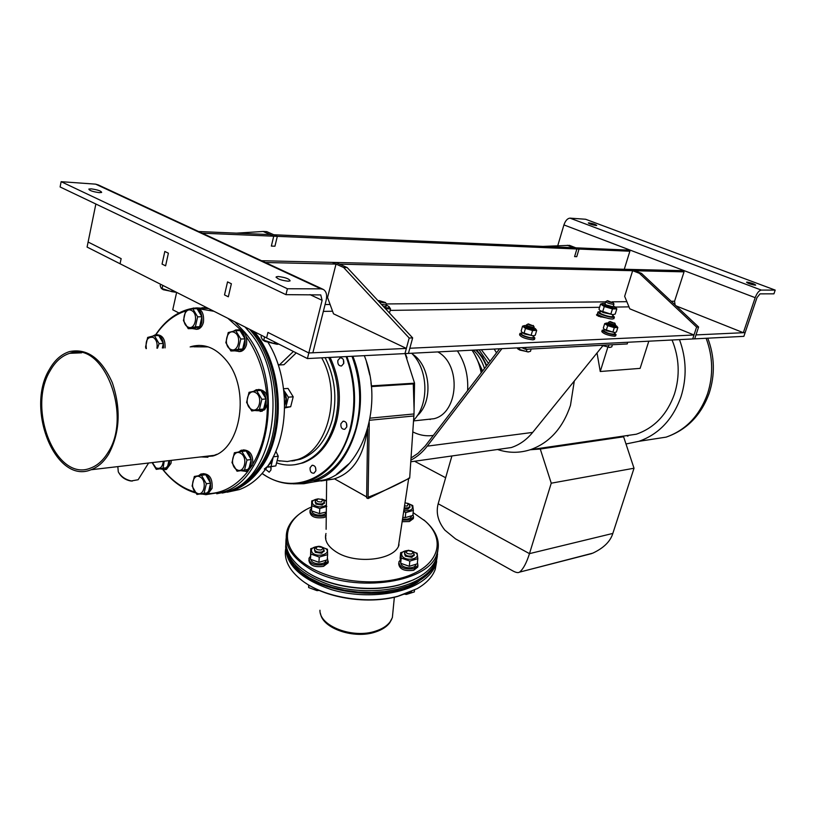 <?xml version="1.0" encoding="UTF-8"?>
<svg xmlns="http://www.w3.org/2000/svg" width="816" height="816" viewBox="0 0 816 816"><rect width="100%" height="100%" fill="white"/><g stroke="black" fill="none" stroke-linecap="round" stroke-linejoin="round"><path stroke-width="1.22" d="M198.614 231.52L270.188 234.61L273.727 236.191L271.351 246.085L273.727 236.191L277.318 236.344L274.941 246.208L271.351 246.085L274.941 246.208L277.318 236.344L273.788 234.763L573.689 247.738L576.881 248.982L574.597 256.601L576.749 256.683L574.597 256.601L576.881 248.982L579.034 249.074L569.497 245.361L542.895 246.412M629.881 251.216L626.78 250.033L575.841 247.829L579.034 249.074L576.749 256.683L579.034 249.074L629.881 251.216L624.271 269.27M202.184 233.182L273.727 236.191L263.16 231.469L266.761 231.632L277.318 236.344L576.881 248.982L567.334 245.269M632.655 270.698L339.558 264.16L335.784 262.477L347.167 267.566L412.651 337.895L409.193 338.018L404.96 353.593L692.692 338.956L696.599 327.083L698.598 327.002L694.702 338.854L692.692 338.956L693.998 334.999L629.789 308.836L624.658 296.32L632.655 270.698L629.299 269.392L639.418 273.329L696.599 327.083M412.651 337.895L408.428 353.42L409.836 348.248L693.998 334.999M671.18 301.267L674.567 301.226L684.043 271.85L634.736 270.749L631.38 269.443L332.234 262.395L343.638 267.495L409.193 338.018M347.167 267.566L343.638 267.495M265.343 262.507L336.019 264.088L327.553 297.493L333.509 313.813L406.368 348.412L404.96 353.593L307.408 358.561L322.106 300.319L320.749 294.923L285.957 294.658L60.109 186.966L61.139 181.682L287.405 288.752L285.957 294.658M99.307 192.647C92.759 191.719 89.281 190.526 88.852 189.057L91.229 188.863C97.747 189.791 101.225 190.985 101.643 192.443L99.307 192.647M288.221 281.224C280.939 280.327 276.95 278.858 276.236 276.828L278.164 276.502C285.416 277.399 289.394 278.868 290.108 280.888L288.221 281.224M164.822 251.45L168.392 253.184L165.607 265.843L162.058 264.088L164.822 251.45L162.058 264.088L165.607 265.843L168.392 253.184L164.822 251.45M224.512 294.913L227.542 281.897L231.377 283.754L228.327 296.8L224.512 294.913L228.327 296.8L231.377 283.754L227.542 281.897L224.512 294.913M406.368 348.412L308.815 352.961L267.944 332.428L266.608 337.916L267.944 332.428L308.815 352.961L312.865 352.777L326.155 300.298C327.277 295.096 326.38 291.496 323.452 289.496L320.933 288.844L287.405 288.752M307.408 358.561L87.088 247.075L88.108 242.036L121.145 258.641L120.064 263.762L121.145 258.641L88.108 242.036L95.86 204.01M322.748 289.16L98.287 184.926L95.635 184.151L61.139 181.682M684.043 271.85L680.779 270.606L631.38 269.443L641.488 273.37L639.418 273.329M641.488 273.37L698.598 327.002M747.058 282.122C751.363 282.846 754.249 283.835 755.708 285.1L755.239 285.192C750.914 284.468 748.027 283.478 746.569 282.214L747.058 282.122M588.989 222.87C593.038 223.584 595.619 224.451 596.731 225.461L596.068 225.532C592.018 224.818 589.427 223.951 588.316 222.941L588.989 222.87M676.168 305.939L743.345 332.704L745.13 332.622L743.876 336.345L694.702 338.854L695.997 334.907L745.13 332.622L756.973 297.656L760.022 293.862L773.925 293.842L775.2 290.108L585.623 219.259L569.986 218.137L761.308 290.078L775.2 290.108M557.756 245.718L563.917 224.92C565.427 220.657 567.446 218.392 569.986 218.137M743.345 332.704L755.188 297.667C756.962 293.056 759.002 290.527 761.308 290.078M263.16 231.469L236.446 233.152M596.894 315.455L597.159 314.619L596.465 314.782L598.485 316.271L605.788 317.791M597.159 314.619L598.128 314.599M674.567 301.226L675.077 304.929M336.019 264.088L332.234 262.395L261.497 260.722M407.021 357.918L405.348 353.573M370.138 418.149L413.998 413.957L414.538 383.846L371.392 386.6M413.763 383.724L414.538 383.846M413.008 383.602L371.362 386.254M367.649 428.941L366.619 497.882L368.067 498.566L409.683 478.074L413.998 413.957M369.25 422.627L368.067 498.566M371.321 385.856L370.974 382.735M369.77 375.044L366.404 361.682M310.845 482.348L323.789 480.236L328.175 478.666M336.488 474.331L349.095 463.621M371.433 385.866L414.569 383.183L405.062 353.593M320.984 481.012L333.632 479.063C352.012 473.555 363.171 457.439 367.129 430.715M413.579 420.301C429.44 404.522 428.451 369.23 411.621 353.257M412.284 383.326L411.437 383.52M413.998 414.089L414.416 390.578M413.783 383.897L413.702 383.234M414.079 409.081L413.273 383.673L411.743 384.02M366.629 496.934L334.417 478.798L366.629 496.873M367.547 435.938L367.567 429.257M325.849 537.907L325.757 539.6M398.738 545.527L398.922 543.997M408.724 478.145L407.796 478.992C395.811 485.551 382.571 491.63 368.087 497.24M305.378 571.078L308.254 572.965C331.072 587.591 370.852 592.855 399.391 584.929L413.6 579.809M286.181 538.132C284.651 548.882 289.935 559.052 302.012 568.66L307.601 572.516C330.715 587.336 371.045 592.671 399.973 584.644C419.699 579.013 431.878 570.2 436.499 558.215L437.886 550.453M305.276 510.184C296.086 515.447 290.139 521.852 287.426 529.4C283.274 543.109 290.098 555.849 307.907 567.62C347.718 594.385 429.287 584.46 437.029 553.432C440.579 542.242 436.825 531.634 425.789 521.597L423.749 519.863M311.396 507.032C281.653 519.659 278.307 548.189 308.672 566.437C335.162 583.114 382.49 586.888 411.233 574.668C440.242 562.622 445.016 538.438 425.105 521.026L413.131 512.632M325.992 533.48C324.146 540.263 327.634 546.455 336.447 552.075C355.97 564.764 395.026 560.051 398.983 544.894M325.91 535.592L325.462 537.346M310.682 482.399L323.615 480.298M293.148 483.847L303.817 483.745L325.778 479.584C363.14 468.262 384.05 404.369 364.313 355.664M314.313 481.256C351.747 469.873 372.688 405.409 352.869 356.245M270.943 467.272L271.126 468.731L270.943 467.272M315.496 467.395L315.904 470.424L315.496 467.395M346.382 423.076L346.78 426.941L346.382 423.076M343.434 359.805L343.658 363.742L343.434 359.805M302.206 482.909L314.007 480.308C334.091 472.556 348.065 455.206 355.949 428.247C361.998 404.042 360.682 380.062 352.012 356.286M262.069 473.545C277.083 483.888 292.689 486.387 308.876 481.052C328.981 473.28 342.965 455.858 350.849 428.798C356.898 404.501 355.582 380.419 346.902 356.551M262.201 473.402C294.005 497.107 338.15 476.942 350.135 428.645C356.174 404.399 354.827 380.378 346.127 356.592M294.964 464.692L303.022 462.876C319.127 456.807 330.286 442.986 336.508 421.393C341.802 399.187 339.67 377.859 330.103 357.408M276.991 463.019C285.253 465.773 293.464 465.783 301.645 463.049C317.75 456.98 328.919 443.139 335.131 421.525C340.435 399.299 338.303 377.951 328.726 357.469M291.842 460.999L300.533 459.194C315.792 453.482 326.349 440.416 332.214 419.975C337.355 398.126 334.999 377.349 325.145 357.653M292.862 460.795L294.607 460.673L292.862 460.795M337.855 360.458C337.528 364.14 338.762 365.986 341.567 365.976L343.75 363.395C344.087 359.713 342.853 357.867 340.058 357.867L337.855 360.458M340.904 423.728C340.598 427.513 341.894 429.379 344.78 429.308L346.8 426.87C347.116 423.086 345.821 421.219 342.944 421.28L340.904 423.728M310.121 467.69C309.845 471.444 311.12 473.29 313.936 473.209L315.802 470.893C316.078 467.14 314.813 465.293 311.998 465.365L310.121 467.69M265.557 469.251L269.178 472.199L270.973 469.934L270.769 466.752M277.685 460.642L287.375 461.509L297.075 459.643C327.961 450.962 342.312 394.148 321.688 357.836M278.032 364.262L279.388 364.956L293.403 351.472M178.908 312.977L172.747 309.784L176.633 292.383L171.839 291.669L172.186 290.139M279.388 364.956L283.937 364.711L296.249 352.91M289.843 559.847C303.338 590.468 381.704 604.789 417.149 582.553L430.715 571.241M285.682 545.71C285.345 564.488 300.625 579.136 331.52 589.672C360.805 598.342 396.933 595.721 417.782 583.787C427.105 578.391 433.102 571.985 435.785 564.57L437.172 557.195M285.569 549.29C284.039 560.327 289.517 570.731 301.981 580.502C323.728 597.506 366.935 604.687 397.902 596.231L417.272 588.601C426.574 583.185 432.572 576.759 435.254 569.323L436.652 561.53M305.48 582.971C327.604 598.434 368.087 604.452 397.351 596.506L411.539 591.498M319.954 610.246L319.954 610.246C319.311 626.127 352.991 638.999 375.666 631.084C382.214 628.973 387.019 625.903 390.089 621.874L392.363 617.61L392.935 611.765M391.629 619.395L389.64 622.904C386.6 626.882 381.837 629.921 375.36 632.023C354.277 639.336 322.738 628.595 320.545 613.703M190.159 346.943L192.097 346.331C204.683 343.312 216.158 348.085 226.501 360.652C250.328 388.916 241.352 448.382 212.803 456.032L199.237 457.093M198.992 345.372L191.74 346.882M240.934 330.031L227.899 318.322M213.986 311.284L199.277 308.836M185.518 311.008C173.859 314.935 163.985 322.85 155.897 334.733M206.183 494.598L223.625 491.844C270.647 478.502 285.131 379.001 245.014 332.53L234.824 321.83M208.61 308.57L196.544 307.887M192.352 308.417L189.098 309.111C175.787 312.681 164.638 321.229 155.642 334.764M245.024 326.992L249.706 332.387C289.782 378.695 275.278 477.85 228.276 491.171L216.75 493.772M163.047 469.873C172.523 481.726 183.406 489.406 195.687 492.946M200.297 493.976L201.297 494.139M163.231 469.883C172.502 481.246 183.1 488.621 195.014 492.028M208.896 493.649C223.88 492.895 236.956 485.367 248.115 471.087M252.838 464.069C262.538 447.505 267.362 427.941 267.322 405.379M266.801 395.148C264.588 372.596 257.785 353.185 246.381 336.906M200.807 456.909L207.927 457.225M201.899 307.785L207.009 307.754M108.742 454.002C119.932 432.725 121.125 408.949 112.322 382.694C101.449 358.408 87.19 348.044 69.544 351.584C61.394 354.134 54.672 360.091 49.378 369.475C25.112 408.836 55.621 484.704 91.035 469.751C97.961 467.191 103.856 461.938 108.742 454.002M208.233 346.892L193.739 346.8M50.204 370.658C26.622 408.867 56.243 482.572 90.627 468.068C97.369 465.579 103.112 460.469 107.855 452.747C132.906 415.426 103.163 340.027 69.758 353.308C61.853 355.786 55.345 361.57 50.204 370.658M202.878 456.664L214.231 455.338L216.801 454.308M117.83 466.609L118.289 471.872C121.033 476.615 125.389 479.635 131.356 480.94L138.139 479.737L139.699 477.238M132.294 481.063L130.325 480.91C125.246 479.808 121.492 477.248 119.065 473.209M679.483 339.629C686.48 358.642 686.97 377.726 680.952 396.862C672.853 419.424 658.849 434.234 638.938 441.313L625.994 443.975M600.127 440.232L598.781 439.702M497.525 449.504C508.48 453.155 519.455 453.217 530.461 449.677C549.494 442.823 562.836 428.053 570.476 405.348L574.301 381.011M597.026 352.94L600.25 371.504L640.111 368.373L648.812 341.19M619.385 436.693L636.307 434.214C654.422 427.89 667.141 414.497 674.465 394.016C680.126 375.788 679.32 357.785 672.058 340.007M451.901 455.96L438.172 503.768C435.815 512.754 438.029 521.536 444.832 530.104L455.542 538.886L512.387 570.659C515.814 572.577 518.16 573.077 519.415 572.169L592.793 553.146C603.718 548.005 610.399 541.426 612.826 533.429L634.022 468.231L551.249 483.194L540.274 449.024L530.267 449.749M551.249 483.194L529.472 553.636C526.565 562.816 523.342 568.905 519.802 571.904M540.274 449.024L623.608 436.784L634.022 468.231M592.793 553.146L587.622 554.625M600.25 371.504L607.787 347.381M285.896 541.722C285.559 560.449 300.859 575.076 331.816 585.592C361.141 594.252 397.331 591.661 418.21 579.758C427.543 574.382 433.541 567.997 436.223 560.602L437.58 554.033M285.773 543.721L286.243 550.963L288.935 558.226L293.821 565.304L300.788 571.955L309.662 577.983L320.188 583.165L332.041 587.326L344.852 590.325L358.214 592.059L371.668 592.467L384.785 591.549L397.137 589.325L408.337 585.888L418.037 581.369C427.36 575.984 433.367 569.599 436.05 562.193L437.376 556.012M252.256 330.653C281.755 363.987 285.722 432.113 260.406 467.262C252.47 478.778 243.046 486.56 232.132 490.61L222.176 493.048M205.438 307.703L206.846 307.673M249.461 329.236C279.959 362.08 284.631 431.735 258.876 467.456C250.93 478.992 241.505 486.785 230.591 490.834L217.903 493.527M627.218 343.944L525.504 349.299L526.055 347.432L627.749 342.261L627.218 343.944M521.822 347.647L525.504 349.299M497.158 449.555L511.326 447.545C519.527 444.812 526.646 439.763 532.675 432.409L602.677 345.964M499.616 348.779L425.228 445.995L418.006 453.298L411.04 458.011M410.897 460.142C417.078 456.929 422.535 452.268 427.258 446.148L501.922 348.656M496.526 352.808L494.159 349.054M490.049 361.284L481.328 349.707M488.427 363.395L479.063 349.819M486.775 365.558L482.44 356.98L476.585 349.952M486.326 366.149C483.868 359.611 480.298 354.236 475.616 350.003M484.49 368.557C482.134 361.111 478.421 354.97 473.321 350.115M482.633 370.984L474.677 354.481M482.144 371.617L476.789 358.683M481.216 372.841C479.604 364.385 476.534 356.827 472.015 350.186M412.794 431.878C419.434 435.265 426.289 436.448 433.347 435.418M467.609 390.619C468.466 375.788 465.069 362.559 457.419 350.921M425.656 419.608L434.02 418.71C458.653 412.916 461.54 364.548 437.794 351.92M417.16 415.823C433.551 401.707 430.756 365.476 412.366 354.032M429.553 419.189L430.175 419.526M176.725 292.434L163.241 289.711L161.415 288.487M160.538 284.243L160.201 285.763L161.262 288.354L171.839 291.669M162.792 285.386L162.068 288.701M278.858 344.117L277.073 344.301L264.833 341.363L262.721 339.956M261.467 335.315L261.079 336.916L262.517 339.782L274.156 343.546L278.827 344.097M264.557 336.875L263.721 340.354M274.553 341.935L274.156 343.546M384.642 302.94L385.509 302.542L378.869 300.543C378.471 301.522 380.399 302.318 384.642 302.94M381.409 304.327L385.387 304.939L386.498 304.184M386.131 306.265L383.653 306.745M386.468 305.021L389.171 306.755L390.558 308.999L385.397 308.611M389.487 313.018L390.558 308.999M384.53 307.683C388.487 308.162 389.926 307.744 388.824 306.439M612.632 302.675L607.492 300.696C607.634 301.481 609.348 302.134 612.632 302.675M607.288 300.808L605.707 301.604C606.747 302.838 609.277 303.746 613.306 304.317L613.907 303.95M597.944 312.181L597.536 313.517C595.813 314.711 608.41 319.27 612.694 318.995L613.979 318.424M600.27 311.641L598.036 311.906C596.312 313.079 608.909 317.638 613.193 317.383L614.397 317.087L612.775 315.374M600.454 311.029L599.995 312.518C598.475 313.66 611.541 317.801 612.439 316.455L612.5 316.251M613.091 306.816L604.819 304.552L605.462 304.225M605.115 303.501L603.35 303.348C601.453 303.501 602.116 304.286 605.319 305.704C612.082 308.03 615.427 308.509 615.376 307.142L613.357 305.949M600.576 304.062L598.985 309.244L600.076 310.641L612.755 314.721L615.213 314.048L616.825 308.876L612.449 308.948L604.279 306.53L600.576 304.062L602.524 303.46M613.234 314.69L603.208 312.538L600.362 310.937M610.827 314.15L612.449 308.948M602.677 311.732L604.279 306.53M615.458 307.214L616.825 308.876M532.766 325.717L528.299 323.901C528.217 324.656 529.706 325.258 532.766 325.717M528.054 324.034L526.575 324.778C527.36 325.982 529.635 326.818 533.378 327.298L534.011 326.818M528.584 351.931L519.812 350.084L517.64 348.748M516.895 347.902L519.272 349.421L527.983 351.961L530.471 351.319L531.165 348.993M519.761 347.749L519.272 349.421M527.024 349.217L526.33 351.543M519.894 333.703L519.568 334.805C521.108 337.283 525.637 338.966 533.134 339.864L534.541 339.16M522.026 332.989L519.996 333.336C521.546 335.794 526.065 337.487 533.572 338.385L534.868 338.048L533.45 336.314M533.409 335.825L524.555 333.968L522.189 332.489L532.817 335.866L535.245 335.243L536.683 330.388L532.552 330.541L525.463 328.42L522.556 326.165L521.138 331.021L522.189 332.489L521.761 333.887C520.169 335.101 532.083 338.875 533.103 337.487L533.185 337.212M533.603 328.573L526.065 326.614L526.759 326.227M526.351 325.574L525.249 325.502C523.28 325.645 523.668 326.38 526.412 327.685C532.511 329.827 535.5 330.164 535.367 328.695L533.848 327.746M522.556 326.165L524.351 325.604M531.104 335.407L532.552 330.541M524.025 333.285L525.463 328.42M535.5 328.828L536.683 330.388M614.295 323.187L610.052 321.514C610.123 322.198 611.531 322.759 614.295 323.187M609.858 321.616L608.471 322.31C609.328 323.411 611.47 324.187 614.887 324.646L615.386 324.289M610.072 347.432L601.229 345.311M612.439 344.719L611.776 346.871L609.644 347.463L608.236 347.065L608.909 344.913M601.953 345.27L608.236 347.065M602.137 330.46L601.8 331.561C603.503 333.815 607.767 335.386 614.601 336.263L615.692 335.733M604.105 329.95L602.218 330.194C603.932 332.449 608.195 334.009 615.029 334.897L616.039 334.631L614.703 333.132M604.289 329.348L603.86 330.725C606.308 332.959 609.817 334.091 614.397 334.101L614.458 333.907M614.968 325.89L608.512 323.677M608.226 323.095L607.033 323.003C605.39 323.136 605.89 323.799 608.542 325.003C614.05 326.92 616.743 327.277 616.631 326.063L615.182 325.176M604.697 323.615L603.31 328.103L604.228 329.287L614.346 332.571L616.417 332L617.824 327.512L614.295 327.634L607.706 325.676L604.697 323.615L606.329 323.085M614.764 332.54L606.737 330.817L604.381 329.419M612.887 332.143L614.295 327.634M606.308 330.184L607.706 325.676M616.763 326.216L617.824 327.512M156.947 348.218C157.641 343.24 156.407 339.64 153.245 337.406C147.594 336.569 145.299 340.303 146.35 348.626M146.084 348.636L145.554 347.065L147.665 337.426L154.428 335.662L159.089 343.618L157.478 348.197M162.364 348.014L163.384 343.465L158.722 335.539L154.428 335.662M163.384 343.465L159.089 343.618M165.067 347.902C165.373 339.476 162.67 335.09 156.978 334.764M163.486 347.963C163.741 339.303 160.946 334.937 155.111 334.876L153.02 335.957M191.566 310.529C184.345 306.418 180.499 323.534 187.843 326.93C195.044 331.163 199.002 313.895 191.566 310.529M185.671 310.672L192.77 308.744L197.656 316.832L195.371 326.818L188.241 328.675L183.427 320.606L185.671 310.672M188.241 328.675L192.525 328.562L199.645 326.716L201.929 316.761L197.064 308.693L192.77 308.744M199.645 326.716L195.371 326.818M201.929 316.761L197.656 316.832M195.952 329.307L197.921 329.174C200.624 328.328 202.46 326.012 203.439 322.259C204.255 313.344 201.562 308.57 195.361 307.948M192.168 328.573L196.34 329.215C199.053 328.369 200.889 326.053 201.858 322.289C202.623 313.038 199.798 308.285 193.361 308.05L191.281 309.07M234.478 332.51C226.899 328.195 222.799 345.668 230.52 349.238C238.078 353.675 242.291 336.059 234.478 332.51M228.225 332.551L235.702 330.674L240.812 339.017L238.384 349.207L230.887 351.002L225.838 342.679L228.225 332.551M230.887 351.002L235.151 350.819L242.638 349.034L245.065 338.875L239.965 330.551L235.702 330.674M242.638 349.034L238.384 349.207M245.065 338.875L240.812 339.017M238.864 351.614L240.934 351.421C243.678 350.513 245.545 348.197 246.534 344.474C247.411 335.274 244.555 330.358 237.966 329.735M234.784 350.839L239.363 351.492C242.107 350.584 243.974 348.259 244.973 344.536C245.779 334.907 242.74 330.031 235.875 329.888L233.529 331.123M255.449 392.578C247.707 387.967 243.494 405.379 251.379 409.255C259.1 413.987 263.425 396.423 255.449 392.578M249.033 392.323L256.673 390.711L261.885 399.289L259.396 409.448L251.736 410.978L246.585 402.431L249.033 392.323M251.736 410.978L263.619 409.081L266.108 398.953L260.906 390.405L256.673 390.711M263.619 409.081L259.396 409.448M266.108 398.953L261.885 399.289M260.192 411.458L264.69 409.714L267.566 404.512C268.413 394.954 265.363 389.936 258.397 389.456M255.643 410.632L261.712 410.876L264.353 408.418L266.006 404.644C266.781 394.658 263.548 389.671 256.316 389.701L253.735 391.262M283.978 392.057L286.028 398.953L284.662 405.572M285.274 404.165C287.008 400.166 286.691 396.331 284.335 392.659M283.784 390.242L288.385 397.178L285.896 407.143L290.7 406.725L293.199 396.8L288.028 388.426L283.601 388.753M288.385 397.178L293.199 396.8M285.896 407.143L284.651 407.368M284.641 407.959L290.7 406.725M200.267 477.095C193.045 472.311 189.179 488.784 196.534 492.874C203.745 497.78 207.703 481.165 200.267 477.095M194.351 476.462L201.47 475.279L206.346 483.745L204.051 493.354L196.931 494.455L192.107 486.02L194.351 476.462M196.931 494.455L208.294 492.752L210.579 483.164L205.703 474.728L201.47 475.279M208.294 492.752L204.051 493.354M210.579 483.164L206.346 483.745M205.673 494.72L207.488 494.414L212.058 488.386C212.741 478.788 209.681 473.882 202.888 473.668M200.899 493.884L205.928 494.639L210.497 488.611C211.13 478.768 207.978 473.882 201.062 473.953L198.502 475.748M152.368 462.57L155.856 467.813C159.997 469.424 162.486 467.252 163.322 461.295M164.23 461.183L163.057 468.19L167.321 467.68L156.274 469.373L152.113 462.601M163.057 468.19L156.274 469.373M167.321 467.68L168.932 460.632M164.689 469.69L166.444 469.435L170.983 463.406L171.329 460.357M160.273 468.894L164.873 469.628L169.412 463.59L169.759 460.54M240.649 453.298C233.06 448.484 228.959 465.477 236.681 469.567C244.249 474.504 248.462 457.368 240.649 453.298M234.386 452.758L241.862 451.442L246.973 460.071L244.545 469.985L237.048 471.22L231.999 462.621L234.386 452.758M237.048 471.22L248.758 469.435L251.195 459.551L246.095 450.952L241.862 451.442M248.758 469.435L244.545 469.985M251.195 459.551L246.973 460.071M245.851 471.546L247.778 471.22L252.654 464.947C253.419 455.206 250.267 450.197 243.219 449.902M240.985 470.699L246.228 471.424L251.093 465.14C251.787 455.063 248.513 450.085 241.261 450.208L238.629 451.982M270.994 460.979L270.688 462.652L265.883 468.823M227.154 492.221L239.404 489.559C250.308 485.53 259.723 477.778 267.658 466.313L264.313 469.047M270.433 463.549L271.402 460.275M273.319 456.654L271.014 466.528L275.818 465.905L278.256 456.215L275.839 451.217M273.452 456.807L278.256 456.215M271.014 466.528L268.566 466.915M268.372 467.129L275.818 465.905M321.586 501.952L322.646 499.545L317.995 498.892C315.833 500.932 317.026 501.952 321.586 501.952M316.975 499.494L315.241 500.932C315.527 503.36 317.852 504.319 322.228 503.809L324.442 502.228L323.483 500.188M309.917 511.652L309.917 511.775C310.478 516.661 315.129 518.588 323.84 517.558L326.165 516.61M311.396 508.409L310.009 510.204C310.58 515.08 315.231 517.007 323.952 515.977L326.186 515.08M312.1 511.244C311.875 515.641 325.054 516.783 326.145 512.458L326.227 512.193M324.401 502.789L322.147 505.084L315.874 504.064L315.282 501.932M326.369 501.228L321.994 499.137M318.016 498.892C312.732 499.78 311.141 501.687 313.242 504.604C317.638 507.399 321.994 507.572 326.308 505.124M321.871 499.076L326.369 500.8M326.818 506.399L319.801 508.541L311.783 505.777L311.732 500.912L318.22 498.831M311.732 500.912L311.467 510.847L319.464 513.611L326.227 512.04M319.464 513.611L319.801 508.541M311.467 510.847L311.783 505.777M321.147 549.984L322.769 548.78L322.391 547.444L317.557 546.557C315.007 548.811 316.21 549.953 321.147 549.984M316.435 547.148L314.466 548.78C314.731 551.483 317.179 552.544 321.82 551.963L324.136 550.219L322.932 547.791M308.601 584.97L308.662 587.571L316.996 590.631L319.229 590.417M308.825 585.103L308.662 587.571M317.077 589.458L316.996 590.631M308.856 559.98C309.427 565.406 314.313 567.528 323.524 566.345L328.134 562.826L327.389 557.634M310.406 556.379L308.968 558.317C309.499 563.764 314.384 565.886 323.636 564.713L328.246 561.194L328.134 562.826M311.171 559.725C311.335 564.478 324.737 565.478 325.931 560.837L326.023 560.51M324.105 550.708L321.728 553.279L315.262 552.289L314.476 549.862M318.444 546.373C312.14 547.108 310.1 549.239 312.355 552.789C317.24 558.052 331.633 553.84 326.043 548.831L320.576 546.506M319.056 546.251L327.451 549.229L327.604 554.635L319.26 557.063L310.814 554.044L310.763 548.638L319.056 546.251M310.763 548.638L310.478 559.297L318.913 562.316L327.226 559.868L327.604 554.635M318.913 562.316L319.26 557.063M310.478 559.297L310.814 554.044M411.448 554.023L412.916 552.881L412.345 551.392L407.653 550.576C405.256 552.82 406.521 553.972 411.448 554.023M406.643 551.086L404.634 552.667C404.96 555.441 407.459 556.553 412.141 555.992L414.212 554.39L413.12 552.004M414.508 590.08L414.324 591.916L406.419 594.425L406.501 593.609M404.838 594.221L406.419 594.425M398.698 563.499L398.687 563.611C399.32 569.211 404.308 571.435 413.641 570.292L417.761 567.079L417.925 565.6M400.258 560.123L398.84 561.989C399.483 567.589 404.471 569.813 413.804 568.67L417.935 565.457L417.425 562.316M401.013 563.479C401.197 568.191 414.426 569.588 415.65 565.029L415.742 564.672M414.161 554.962L411.886 557.328L405.328 556.145L404.624 553.697M408.571 550.402C402.094 550.994 400.146 553.126 402.716 556.818C408.031 562.071 421.821 557.848 415.834 552.85L410.897 550.637M408.602 550.27L417.149 553.238L417.812 558.644L409.826 561.082L401.207 558.062L400.646 552.667L408.602 550.27M400.646 552.667L400.136 557.858L400.697 563.275L409.295 566.294L417.272 563.846L417.812 558.644M409.295 566.294L409.826 561.082M400.697 563.275L401.207 558.062M404.481 505.991L407.317 506.002L408.245 503.696L404.981 502.707M404.185 507.919L407.969 507.858L409.958 506.399L409.091 504.4M402.074 521.71L409.397 521.536L413.355 518.588L413.488 517.324M402.308 520.159L409.561 519.965L413.518 517.028L412.978 514.192M402.492 518.956C407.041 519.68 409.989 518.905 411.335 516.64L411.448 516.181M409.897 507.032L407.99 509.082L403.991 509.164M403.757 510.694C411.376 510.989 413.957 509.133 411.499 505.135L407.663 503.299M407.561 503.248L412.753 505.543L413.365 510.418L405.766 512.57L403.655 511.387M402.757 517.283L405.266 517.619L412.845 515.447L413.365 510.418M405.266 517.619L405.766 512.57M254.296 331.684C283.07 365.333 286.559 432.368 261.559 467.109C253.623 478.625 244.198 486.397 233.284 490.447L222.758 492.946M267.658 466.313C289.741 435.326 290.19 378.267 268.27 342.751M320.933 288.844L95.635 184.151M322.106 300.319L309.988 294.617M563.917 224.92L755.188 297.667M323.34 311.386L332.571 311.243M390.191 310.396L599.576 307.306M615.305 307.071L628.983 306.867M325.084 304.531L330.103 304.48M386.366 303.95L605.615 301.879M612.122 301.818L626.861 301.685M369.74 420.25L413.865 415.966M626.555 435.642L627.912 436.172M647.72 439.957L666.121 437.131C685.726 430.216 699.526 415.793 707.523 393.863C713.459 375.268 713 356.735 706.136 338.273M438.172 503.768L529.472 553.636L612.826 533.429M532.675 432.409L427.258 446.148M276.236 276.828L276.104 277.379M323.789 480.236L333.632 479.063M398.443 546.179L408.663 478.574M326.645 480.675L326.114 529.298M399.391 584.929L399.973 584.644M425.105 521.026L425.789 521.597M436.499 558.215L437.029 553.432M312.875 465.242L311.998 465.365M343.934 421.178L342.944 421.28M341.108 357.806L340.058 357.867M303.022 462.876L301.645 463.049M314.007 480.308L308.876 481.052M277.715 460.499L279.99 461.091M300.533 459.194L297.075 459.643M435.254 569.323L435.785 564.57M397.351 596.506L397.902 596.231M389.64 622.904L390.089 621.874M392.363 617.61L394.352 597.23M228.276 491.171L223.625 491.844M69.758 353.308L81.61 352.838M91.035 469.751L214.231 455.338M130.325 480.91L131.356 480.94M138.139 479.737L148.594 463.019M707.768 338.181C714.683 356.378 715.163 374.717 709.196 393.22C701.107 415.324 686.756 429.961 666.121 437.131L638.938 441.313M445.648 477.737L414.579 461.244M636.307 434.214L530.461 449.677M591.692 553.585L519.415 572.169M436.223 560.602L436.05 562.193M232.132 490.61L230.591 490.834M511.326 447.545L410.785 461.785M434.02 418.71L413.539 420.913M385.509 302.542L386.621 304.378M386.05 306.571L386.539 304.694M613.071 302.45L613.938 304.001M613.051 306.949L613.907 304.184M600.913 317.118L601.198 316.2M604.85 304.358L605.656 301.736M613.897 318.699L614.397 317.087M612.439 316.455L612.979 314.711M533.236 325.462L534.072 326.91M533.552 328.746L534.031 327.134M526.106 326.39L526.524 324.952M534.429 339.517L534.868 338.048M533.103 337.487L533.603 335.794M614.662 322.983L615.417 324.34M614.927 326.012L615.386 324.523M608.002 323.799L608.43 322.432M615.611 335.988L616.039 334.631M614.397 334.101L614.887 332.53M197.921 329.174L196.34 329.215M240.934 351.421L239.363 351.492M262.252 411.182L260.692 411.315M207.488 494.414L205.928 494.639M166.444 469.435L164.873 469.628M247.778 471.22L246.228 471.424M322.646 499.545L323.728 500.381M324.35 503.492L324.442 502.228M315.16 502.207L315.19 501.646M322.167 547.24L323.279 548.036M324.044 551.534L324.136 550.219M412.345 551.392L413.406 552.228M414.079 555.696L414.212 554.39M404.501 553.972L404.563 553.411M417.761 567.079L417.935 565.457M408.245 503.696L409.295 504.574M409.836 507.664L409.958 506.399M413.355 518.588L413.518 517.028M239.404 489.559L233.284 490.447"/></g></svg>
